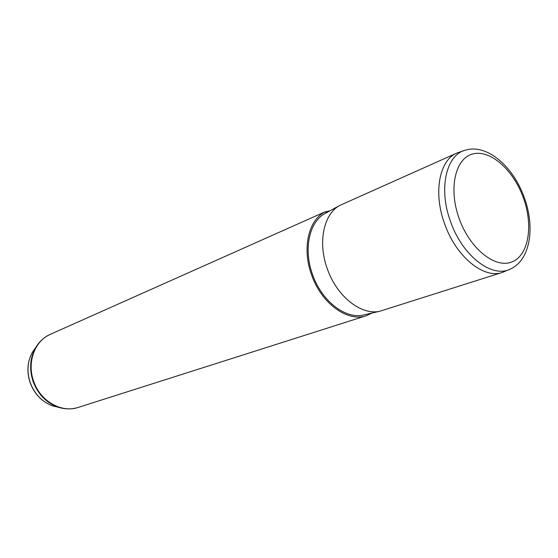 <?xml version="1.0" encoding="UTF-8"?>
<svg xmlns="http://www.w3.org/2000/svg" width="558" height="558" viewBox="0 0 558 558"><rect width="100%" height="100%" fill="white"/><g stroke="black" fill="none" stroke-linecap="round" stroke-linejoin="round"><path stroke-width="0.84" d="M463.768 150.702L456.904 153.045C439.285 160.041 433.022 192.922 444.761 224.204C456.186 256.903 483.919 279.223 502.353 272.416L509.035 269.605M456.904 153.045L339.494 205.574C323.521 214.307 317.621 242.863 327.406 269.089C336.934 296.549 361.34 315.598 379.74 311.273L502.353 272.416M325.921 213.03L324.658 213.721C309.104 222.23 303.273 249.677 312.633 274.78C321.75 301.069 345.318 319.26 363.237 315.061L364.646 314.733M326.737 212.584L325.014 211.921C308.379 220.04 301.822 248.756 311.671 275.108C321.506 303.629 347.794 322.405 366.39 315.695L372.249 312.996M337.604 206.613L336.732 207.095M325.035 211.928L329.973 210.805M328.871 211.412L328.125 211.126M38.788 343.177L35.377 348.136C39.032 341.803 44.04 337.192 50.401 334.298C34.701 340.833 26.672 362.581 33.703 381.428C40.336 401.195 61.596 413.227 78.239 407.417L366.39 315.695M63.668 408.512L57.816 407.075C46.244 402.757 38.028 394.276 33.159 381.644C29.176 369.549 29.916 358.382 35.377 348.136L32.322 352.398C27.349 361.724 26.672 371.865 30.285 382.837C34.701 394.297 42.171 401.99 52.703 405.924L58.471 407.291M35.719 347.536L32.322 352.398C27.286 361.814 26.575 371.977 30.188 382.879C34.554 394.283 42.059 401.962 52.703 405.924L57.816 407.075C64.756 409.37 71.563 409.481 78.239 407.417M524.206 197.372C535.094 226.395 530.777 259.344 510.87 268.803C492.777 278.895 462.742 256.575 450.697 221.951C438.197 188.813 446.163 154.503 465.665 150.081C487.539 143.678 513.527 167.128 524.192 197.33M459.276 218.869C470.087 249.049 495.483 268.984 512.07 261.855C528.831 255.173 533.511 225.258 523.299 197.609C513.325 169.876 490.266 149.279 472.814 153.959C455.216 158.193 448.2 188.764 459.276 218.869M363.237 315.061L379.74 311.273M324.658 213.721L339.494 205.574M50.401 334.298L324.017 212.298"/></g></svg>
